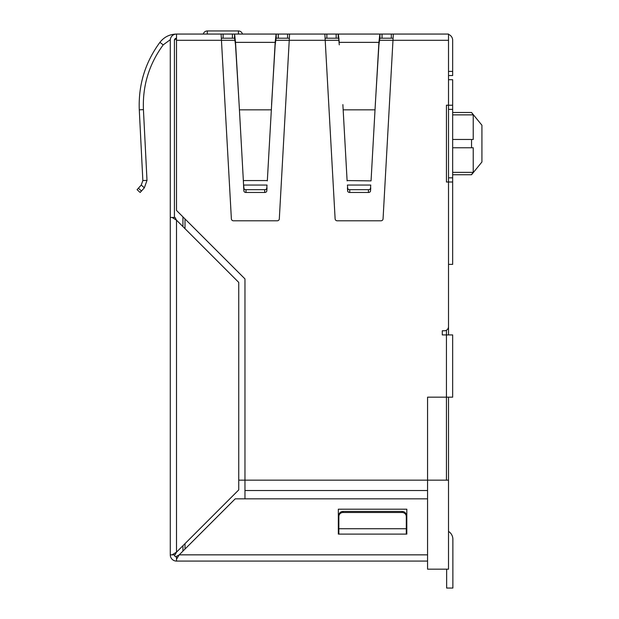 <?xml version="1.0" encoding="UTF-8"?>
<svg xmlns="http://www.w3.org/2000/svg" width="619" height="619" viewBox="0 0 619 619"><rect width="100%" height="100%" fill="white"/><g stroke="black" fill="none" stroke-linecap="round" stroke-linejoin="round"><path stroke-width="0.93" d="M448.512 397.166L448.512 569.171L427.559 569.171L427.559 561.077L176.5 561.077L176.5 559.251L179.208 554.848L176.5 556.319L179.208 554.848L427.559 554.848L427.559 561.077M448.512 531.396A9.339 9.339 0 0 1 452.876 539.288L452.876 588.05L452.876 539.288L452.876 588.05L452.876 539.288L452.876 588.05L452.876 539.288L452.876 588.05L446.647 588.05L446.647 569.171M448.512 79.712L452.667 79.712L452.667 105.23L448.512 105.23L448.512 334.918M448.512 264.375L452.667 264.375L452.667 182.001L446.438 182.001L448.512 182.04L448.512 326.615A4.147 4.147 0 0 1 444.365 330.77L442.291 330.77L442.291 334.918L452.667 334.918L452.667 397.166L446.438 397.166L446.438 480.158L427.559 480.158L427.559 397.166L446.438 397.166L446.438 330.213M452.667 112.496L471.546 112.496L473.233 114.863L473.233 139.468L471.546 139.468L471.546 147.763L473.233 147.763L473.233 172.368L471.546 174.457L473.233 172.368L452.667 172.368M471.546 112.496L481.922 125.239L481.922 161.992L471.546 174.736L452.667 174.736M473.233 114.863L452.667 114.863M452.667 139.468L471.546 139.468M182.93 545.718L182.93 551.127M182.93 216.859L182.93 226.6M393.096 38.216L379.842 38.216L379.842 34.06L276.097 34.06L275.169 42.363L267.338 180.57L243.352 180.57L243.685 187.843L243.352 180.361M338.98 38.216L325.083 38.216M289.352 38.216L276.097 38.216L275.169 44.854L271.563 104.611M234.477 38.216L234.601 34.06L235.522 42.363L239.135 104.611L235.522 44.854L234.601 38.216L221.339 38.216M446.438 105.191L448.512 105.191L446.438 105.23L446.438 182.04M170.31 39.678L163.223 44.854C149.071 64.136 142.478 85.724 143.43 109.625L146.997 180.361L142.85 180.57L141.256 185.058L144.335 187.843L146.997 180.361L144.335 187.843L140.157 192.463L137.078 189.677L141.256 185.058L142.85 180.57L139.283 109.834C138.292 84.935 145.163 62.449 159.903 42.363C164.136 36.993 169.668 34.223 176.5 34.06L221.115 34.06L221.455 40.289L176.5 40.289L176.5 210.429L244.969 278.898L244.969 480.158L238.748 480.158M452.667 147.763L471.546 147.763M446.438 480.158L448.512 480.158M207.311 34.06L207.311 30.95L238.439 30.95A4.147 4.147 0 0 1 242.455 34.06A4.147 4.147 0 0 0 238.439 30.95L238.439 34.06M207.311 30.95A4.147 4.147 0 0 0 203.295 34.06L197.252 34.06M267.323 180.887L267.338 180.361M243.368 180.887L239.135 104.611M347.112 180.887L347.097 180.361M342.872 104.611L347.097 180.57L371.067 180.887M343.158 109.834L375.021 109.834L371.083 180.361M375.021 109.834L378.913 42.363L379.842 34.06L365.914 34.06M339.266 44.854L338.338 34.06L351.902 34.06L338.338 34.06L339.266 42.363L378.913 42.363L378.913 44.854L379.842 38.216M176.5 559.251L176.5 556.319M176.113 556.891L176.5 556.93A2.074 2.074 0 0 1 174.426 554.848L174.496 555.375M176.5 40.289L176.5 34.06A6.221 6.221 0 0 0 170.279 40.289L170.279 554.848A6.221 6.221 0 0 0 176.5 561.077M221.115 34.06L234.477 34.06M276.097 38.216L276.097 34.06L234.601 34.06L234.601 38.216M448.512 105.191L448.512 34.06L379.842 34.06M238.439 30.95A4.147 4.147 0 0 1 242.455 34.06L242.896 34.06M174.434 40.111L174.426 40.289A2.074 2.074 0 0 1 176.5 38.216L176.152 38.239M235.104 40.289L221.455 40.289L231.374 218.84A2.074 2.074 0 0 0 233.448 220.797L277.242 220.797A2.074 2.074 0 0 0 279.316 218.84L289.584 34.06M243.685 187.843L243.917 191.008A2.074 1.54 0 0 0 245.991 192.463L264.7 192.463A2.074 1.54 0 0 0 266.774 191.008L267.013 187.843M266.774 188.222L267.013 185.058L243.685 185.058L243.917 188.222A2.074 1.54 0 0 0 245.991 189.677L264.7 189.677A2.074 1.54 0 0 0 266.774 188.222L266.774 191.008M338.848 40.289L325.199 40.289L335.119 218.84A2.074 2.074 0 0 0 337.193 220.797L380.987 220.797A2.074 2.074 0 0 0 383.06 218.84L392.98 40.289L379.331 40.289M347.421 187.843L347.661 191.008A2.074 1.54 0 0 0 349.735 192.463L368.444 192.463A2.074 1.54 0 0 0 370.518 191.008L370.75 187.843M368.444 189.677A2.074 1.54 0 0 0 370.518 188.222L370.75 185.058L347.421 185.058L347.661 188.222A2.074 1.54 0 0 0 349.735 189.677L368.444 189.677L368.444 192.463M375.3 104.611L378.913 44.854M427.559 554.848L427.559 498.829L235.228 498.829L179.208 554.848M338.856 516.509A4.147 4.008 0 0 1 343.011 512.501L343.011 511.426A4.147 4.008 0 0 0 338.856 515.434L338.856 534.104L406.815 534.104L406.815 509.205L338.338 509.205L338.338 534.104L338.338 509.205L406.815 509.205L406.815 534.104L406.288 534.104L406.288 515.434A4.147 4.008 0 0 0 402.141 511.426L402.141 512.501A4.147 4.008 0 0 1 406.288 516.509M175.038 556.319L175.726 556.775M176.5 220.171L175.038 217.462L176.5 220.171L176.5 552.148L238.748 489.9L238.748 282.419L176.5 220.171L172.097 217.462L175.038 217.462M175.038 554.848L176.5 552.148L175.038 554.848L170.279 554.848M170.279 217.462L172.097 217.462M176.5 552.148L172.097 554.848M176.5 38.216L174.426 40.289L174.426 217.462M393.328 34.06L392.98 40.289L448.512 40.289M244.969 490.534L427.559 490.534L427.559 480.158L244.969 480.158L244.969 498.829M427.559 490.534L427.559 498.829M452.667 105.23L452.667 182.001M343.011 511.426L402.141 511.426M343.011 512.501L402.141 512.501M275.587 40.289L325.199 40.289L324.851 34.06M324.898 34.06L324.898 34.873M393.282 34.873L393.282 34.06M289.537 34.06L289.537 34.873M221.153 34.865L221.153 34.06M448.512 75.557L452.667 75.557L452.667 71.409L448.512 71.409M448.512 34.416A6.221 6.221 0 0 1 452.667 40.289L452.667 71.409M185.011 218.933L185.011 228.674M185.011 543.637L185.011 549.053M271.277 109.834L239.414 109.834M275.169 44.854L275.169 42.363L235.522 42.363L235.522 44.854M141.472 191.008L138.393 188.222M143.43 109.625L139.283 109.834M163.223 44.854L159.903 42.363M245.991 192.463L245.991 189.677M243.917 188.222L243.917 191.008M264.7 192.463L264.7 189.677M287.572 38.216L287.572 34.06M276.213 38.216L276.213 34.06M278.287 38.216L278.287 34.06M232.404 38.216L232.404 34.06M223.119 38.216L223.119 34.06M370.518 191.008L370.518 188.222M349.735 192.463L349.735 189.677M347.661 191.008L347.661 188.222M326.863 38.216L326.863 34.06M336.148 38.216L336.148 34.06M338.222 38.216L338.222 34.06M379.958 38.216L379.958 34.06M382.031 38.216L382.031 34.06M391.316 38.216L391.316 34.06M338.856 528.734L406.288 528.734M452.667 177.846L448.512 177.846M452.667 109.377L448.512 109.377"/></g></svg>
